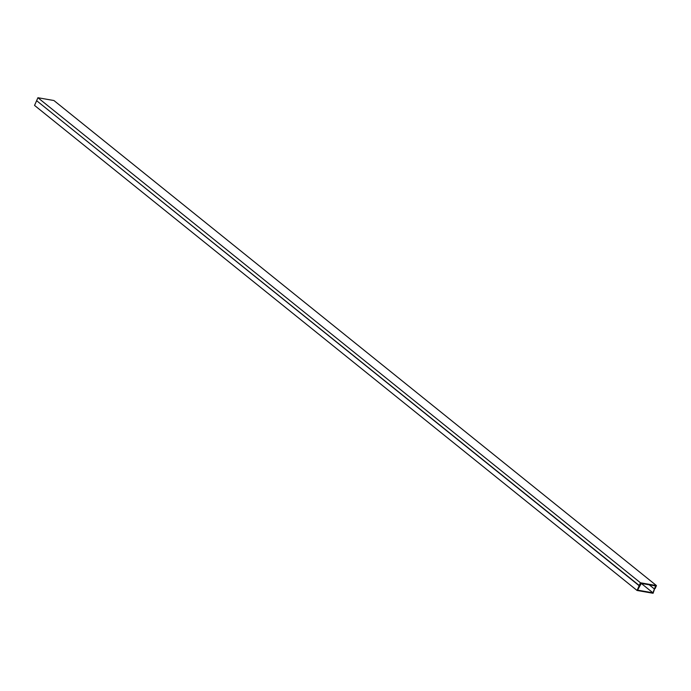<?xml version="1.0" encoding="UTF-8"?>
<svg xmlns="http://www.w3.org/2000/svg" width="691" height="691" viewBox="0 0 691 691"><rect width="100%" height="100%" fill="white"/><g stroke="black" fill="none" stroke-linecap="round" stroke-linejoin="round"><path stroke-width="1.04" d="M639.538 585.752L36.623 100.687L34.55 105.421L637.085 590.477L653.09 593.275L655.586 585.951L652.943 592.818L641.265 583.42M639.624 585.821L641.265 583.446L637.577 590.131L652.943 592.818M637.085 590.477L639.149 585.735M640.445 582.781L639.158 585.726L36.632 100.687L37.91 97.725L53.915 100.523L656.45 585.579L640.445 582.781L37.91 97.725M654.161 588.784L649.229 584.811M656.45 585.579L655.163 588.525L655.88 585.977L640.609 583.299L639.158 585.726"/></g></svg>
